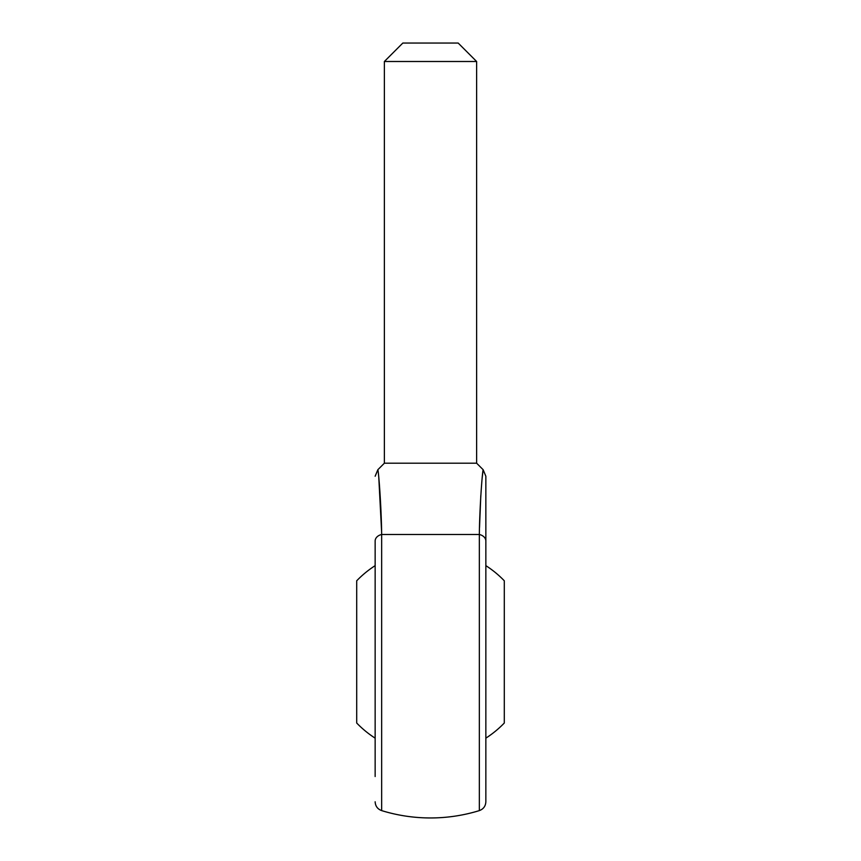 <?xml version="1.0" encoding="UTF-8"?>
<svg xmlns="http://www.w3.org/2000/svg" width="861" height="861" viewBox="0 0 861 861"><rect width="100%" height="100%" fill="white"/><g stroke="black" fill="none" stroke-linecap="round" stroke-linejoin="round"><path stroke-width="1.29" d="M485.852 565.645A102.491 102.491 0 0 1 504.298 580.788L504.298 723.014A102.491 102.491 0 0 1 485.852 738.157M375.148 738.157A102.491 102.491 0 0 1 356.702 723.014L356.702 580.788A102.491 102.491 0 0 1 375.148 565.645M375.148 776.525L375.148 541.009A9.223 6.823 0 0 1 381.66 534.487C381.401 508.27 378.754 472.506 377.85 469.719C378.808 473.044 381.391 508.334 381.66 534.487L479.34 534.487C479.599 508.27 482.246 472.506 483.15 469.719C482.192 473.044 479.609 508.334 479.34 534.487A9.223 6.823 0 0 1 485.852 541.009L485.852 801.785C485.604 806.154 483.43 809.092 479.34 810.61L479.34 534.487M485.852 541.009L485.852 476.241L485.852 541.009M485.852 776.525L485.852 527.266M381.574 530.957L378.775 477.274M384.372 61.497L476.628 61.497L458.17 43.05L402.83 43.05L384.372 61.497L384.372 463.196L476.628 463.196L483.15 469.719L482.171 477.877M480.804 495.538L479.523 527.502M381.66 534.487L381.66 810.61A166.055 166.055 0 0 0 479.34 810.61M384.372 463.196L377.85 469.719L375.148 476.241M476.628 463.196L476.628 61.497M381.66 810.61C377.57 809.092 375.396 806.154 375.148 801.785M483.15 469.719L485.852 476.241"/></g></svg>
